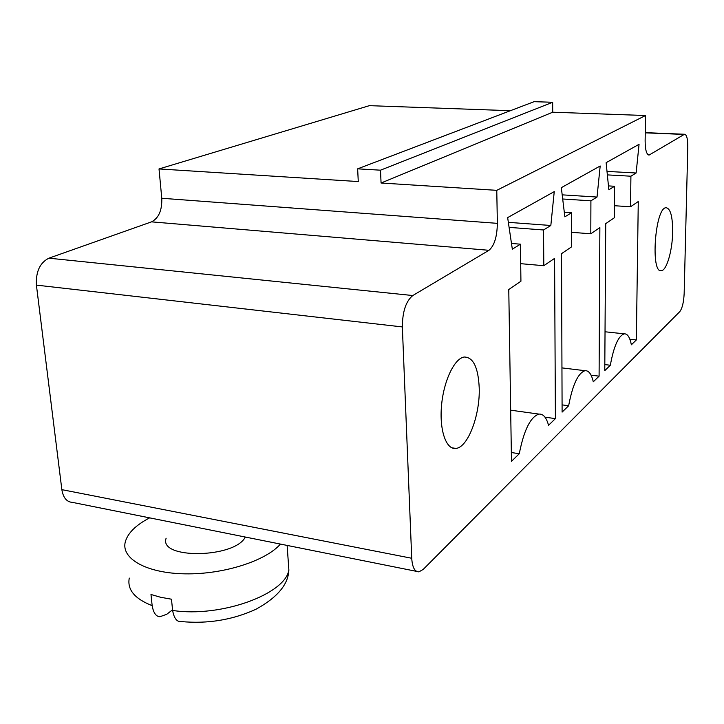 <?xml version="1.0" encoding="UTF-8"?>
<svg xmlns="http://www.w3.org/2000/svg" width="724" height="724" viewBox="0 0 724 724"><rect width="100%" height="100%" fill="white"/><g stroke="black" fill="none" stroke-linecap="round" stroke-linejoin="round"><path stroke-width="1.09" d="M416.535 571.363L72.527 502.402C66.744 502.022 63.187 497.768 61.857 489.65L411.73 558.267C412.336 567.363 414.743 571.888 418.952 571.842L423.169 569.444L679.809 311.61C682.27 308.306 683.718 302.261 684.162 293.473L687.782 147.162C687.809 138.89 686.714 134.583 684.497 134.257L649.202 154.999C646.577 154.737 645.22 150.04 645.129 140.918L645.518 115.523L496.773 190.34L497.361 223.345C497.098 236.811 494.302 245.798 488.962 250.296L412.789 295.537C405.956 301.121 402.472 311.582 402.345 326.931L411.73 558.267M510.411 110.7L369.376 105.659L159.018 168.936L161.769 198.258C162.176 210.222 158.764 218.087 151.542 221.852L48.897 258.178C39.92 262.721 35.757 271.708 36.408 285.12L61.857 489.65M159.018 168.936L358.271 181.561L357.647 168.837L380.498 170.185L381.068 183.009L496.773 190.34M357.647 168.837L534.113 101.677L552.656 102.274L552.711 112.211L645.518 115.523M554.249 191.616L550.828 225.49L543.534 229.979L543.805 265.708L554.584 258.387L555.408 418.626L548.539 425.296C546.412 417.486 543.217 413.748 538.964 414.101C530.502 416.843 523.941 430.047 519.28 453.74L511.479 461.324L508.773 289.51L520.927 281.247L520.447 244.187L512.33 249.183L507.651 217.607L554.249 191.616M561.317 187.67L600.187 165.986L597.029 197.055L590.911 200.82L590.802 233.78L599.87 227.617L599.092 376.163L593.282 381.81C591.499 374.109 588.748 370.407 585.028 370.697C578.069 373.041 572.612 384.725 568.639 405.757L562.105 412.11L561.543 253.653L571.661 246.784L571.616 212.693L564.865 216.847L561.317 187.67M610.332 365.24L604.775 370.643L605.735 223.635L614.287 217.824L614.549 186.267L608.848 189.779L606.133 162.674L639.057 144.311L636.125 173L630.912 176.203L630.541 206.783L638.269 201.525L636.351 339.954L631.364 344.796C629.871 337.248 627.482 333.601 624.206 333.845C618.396 335.873 613.771 346.344 610.332 365.24L604.812 364.588M166.131 538.213C158.357 559.435 234.829 558.376 245.309 537.036M381.068 183.009L552.711 112.211M380.498 170.185L552.656 102.274M479.216 387.838C478.247 367.493 473.279 357.213 464.301 357.013C454.572 358.154 443.731 380.625 441.54 405.395C439.224 430.183 446.183 450.011 455.921 448.428C468.012 447.477 480.202 414.834 479.216 387.838M508.348 222.34L550.828 225.49M509.09 227.372L543.534 229.979M520.701 263.672L543.805 265.708M511.479 243.454L520.447 244.187M545 417.169L555.408 418.626M511.334 452.518L519.28 453.74M562.186 194.847L597.029 197.055M564.295 212.186L571.616 212.693M562.693 198.991L590.911 200.82M571.643 232.323L590.802 233.78M591.056 375.168L599.092 376.163M562.077 404.879L568.639 405.757M672.659 232.223C672.696 216.449 670.46 208.277 665.971 207.716C654.967 207.842 650.315 274.306 661.492 270.658C666.732 270.269 672.397 250.45 672.659 232.223M629.862 339.239L636.351 339.954M608.459 185.905L614.549 186.267M614.386 205.716L630.541 206.783M607.355 174.891L630.912 176.203M607.011 171.398L636.125 173M149.642 517.859C135.868 525.072 127.75 533.09 125.279 541.932C120.881 558.602 146.456 573.272 185.082 573.842C223.635 574.557 265.952 560.838 280.432 544.077M129.27 578.078C127.071 589.626 134.7 598.82 152.158 605.653L150.981 594.485L160.61 597.273L171.479 599.21L172.611 610.45C174.077 618.414 176.964 622.115 181.272 621.563C207.707 624.025 232.585 619.925 255.907 609.282C277.382 597.508 288.369 584.386 288.867 569.915L288.107 559.1M152.158 605.653C153.443 612.911 156.049 616.595 159.968 616.712L166.764 614.278L172.538 609.789M36.408 285.12L402.345 326.931M48.897 258.178L412.789 295.537M645.256 132.836L684.035 134.438M151.542 221.852L488.962 250.296M648.034 154.683L649.799 154.773M161.769 198.258L497.361 223.345M172.611 610.45C221.082 617.862 285.491 594.015 288.867 569.915L287.129 545.425M645.256 132.637L684.497 134.257M648.595 154.972L649.202 154.999M538.964 414.101L510.673 410.182M585.028 370.697L561.951 367.892M624.206 333.845L605.029 331.773M451.785 447.785L455.921 448.428M660.369 270.559L661.492 270.658"/></g></svg>
